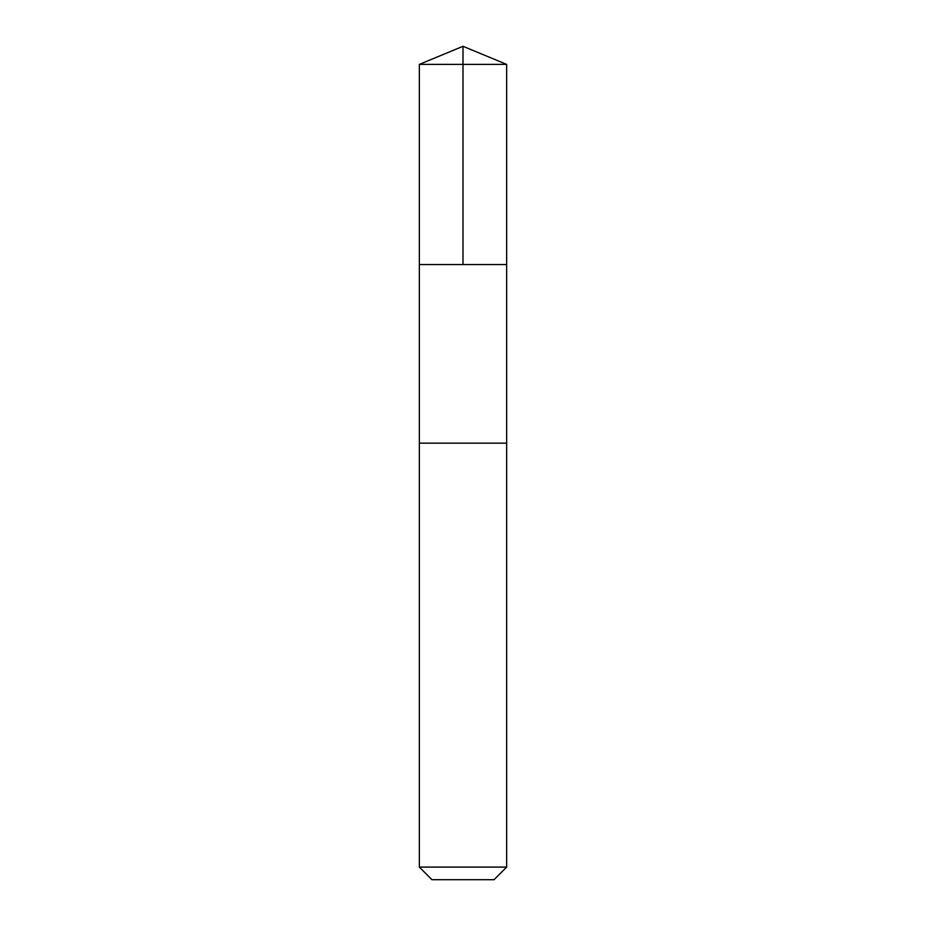 <?xml version="1.0" encoding="UTF-8"?>
<svg xmlns="http://www.w3.org/2000/svg" width="926" height="926" viewBox="0 0 926 926"><rect width="100%" height="100%" fill="white"/><g stroke="black" fill="none" stroke-linecap="round" stroke-linejoin="round"><path stroke-width="1.39" d="M419.351 264.57L506.649 264.57L506.649 64.38L419.351 64.38L419.351 264.57L506.649 264.57L506.649 443.16L419.351 443.16L419.351 264.57M436.123 443.16L419.351 443.16L419.351 867.095L506.649 867.095L506.649 443.16L436.123 443.16M506.649 867.095L494.056 879.7L431.944 879.7L419.351 867.095M463 264.57L463 46.3L419.351 64.38M463 46.3L506.649 64.38"/></g></svg>
